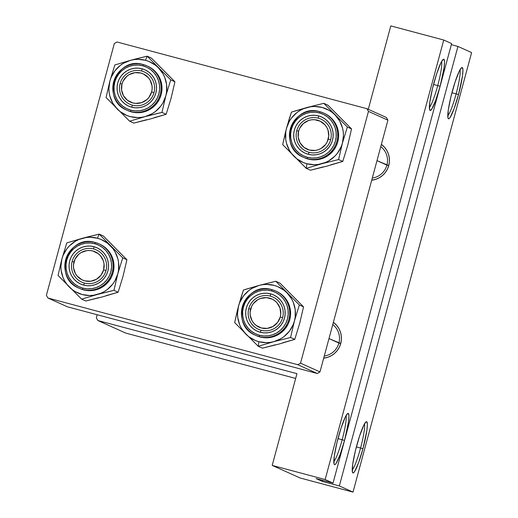<?xml version="1.0" encoding="UTF-8"?>
<svg xmlns="http://www.w3.org/2000/svg" width="518" height="518" viewBox="0 0 518 518"><rect width="100%" height="100%" fill="white"/><g stroke="black" fill="none" stroke-linecap="round" stroke-linejoin="round"><path stroke-width="0.78" d="M437.729 85.574A24.314 3.127 104.9 0 0 441.614 61.5A24.314 3.127 -75.1 0 1 437.729 85.574L433.527 84.453L437.729 85.574A24.314 3.127 -75.1 0 1 429.364 107.388A24.314 3.127 104.9 0 0 437.729 85.574L440.112 86.253L437.729 85.574M433.806 83.411A26.522 3.412 -75.1 0 1 443.311 59.311A26.522 3.412 -75.1 0 1 440.112 86.253L435.742 100.239L431.785 109.033L430.05 110.438L429.564 109.667L429.843 101.929L432.517 88.436L436.687 73.724L440.947 62.762L443.117 59.447L443.868 59.233L444.548 61.726L444.075 67.735L440.112 86.253A26.522 3.412 -75.1 0 1 429.746 110.127A26.522 3.412 -75.1 0 1 433.806 83.411M456.131 93.868A24.314 3.127 104.9 0 0 460.016 69.794A24.314 3.127 -75.1 0 1 456.131 93.868L451.929 92.741L456.131 93.868A24.314 3.127 -75.1 0 1 447.766 115.682A24.314 3.127 104.9 0 0 456.131 93.868L458.514 94.548L456.131 93.868M452.208 91.705A26.522 3.412 -75.1 0 1 461.713 67.605A26.522 3.412 -75.1 0 1 458.514 94.548L454.144 108.534L450.187 117.327L449.203 118.512L448.452 118.726L447.966 117.962L448.245 110.224L450.919 96.73L455.089 82.019L459.349 71.05L461.519 67.741L462.27 67.528L462.95 70.021L462.477 76.029L458.514 94.548A26.522 3.412 -75.1 0 1 448.148 118.421A26.522 3.412 -75.1 0 1 452.208 91.705M342.171 439.743A24.314 3.127 104.9 0 0 346.05 415.669A24.314 3.127 -75.1 0 1 342.171 439.743L337.963 438.616L342.171 439.743A24.314 3.127 -75.1 0 1 333.799 461.551A24.314 3.127 104.9 0 0 342.171 439.743L344.548 440.423L342.171 439.743M338.241 437.58A26.522 3.412 -75.1 0 1 347.746 413.481A26.522 3.412 -75.1 0 1 344.548 440.423L340.184 454.409L336.221 463.196L335.237 464.387L334.486 464.601L334.006 463.837L334.278 456.099L336.953 442.605L341.122 427.894L345.383 416.925L347.552 413.617L348.303 413.403L348.983 415.896L348.51 421.905L344.548 440.423A26.522 3.412 -75.1 0 1 334.188 464.296A26.522 3.412 -75.1 0 1 338.241 437.58M360.573 448.038A24.314 3.127 104.9 0 0 364.452 423.964A24.314 3.127 -75.1 0 1 360.573 448.038L356.365 446.911L360.573 448.038A24.314 3.127 -75.1 0 1 352.208 469.845A24.314 3.127 104.9 0 0 360.573 448.038L362.95 448.717L360.573 448.038M356.643 445.875A26.522 3.412 -75.1 0 1 366.148 421.775A26.522 3.412 -75.1 0 1 362.95 448.717L358.585 462.703L354.623 471.49L353.639 472.681L352.887 472.895L352.408 472.125L352.68 464.393L355.354 450.9L359.524 436.188L363.791 425.22L365.954 421.911L366.705 421.697L367.385 424.19L366.912 430.199L362.95 448.717A26.522 3.412 -75.1 0 1 352.59 472.591A26.522 3.412 -75.1 0 1 356.643 445.875M386.901 165.112A17.683 17.534 -65.7 0 0 380.775 146.613A17.683 17.534 114.3 0 1 372.287 178.075A17.683 17.534 -65.7 0 0 386.901 165.112L388.753 165.559L376.987 160.645L386.901 165.112M381.377 144.38A19.891 19.723 114.3 0 1 388.753 165.559L387.38 169.211L385.321 172.52L382.666 175.369L379.506 177.648L375.977 179.267L371.71 180.219A19.891 19.723 114.3 0 0 388.753 165.559L389.4 161.72L389.283 157.828L388.422 154.034L386.836 150.492L384.589 147.332L381.377 144.38M338.889 343.052A17.683 17.534 -65.7 0 0 332.763 324.553A17.683 17.534 114.3 0 1 324.274 356.015A17.683 17.534 -65.7 0 0 338.889 343.052L340.74 343.499L328.975 338.584L338.889 343.052M333.365 322.319A19.891 19.723 114.3 0 1 340.74 343.499L339.368 347.144L337.309 350.459L334.654 353.308L331.494 355.588L327.965 357.2L323.698 358.158A19.891 19.723 114.3 0 0 340.74 343.499L341.388 339.653L341.278 335.761L340.41 331.973L338.824 328.431L336.577 325.272L333.365 322.319M457.938 46.432L339.348 485.942L353.017 492.1L471.607 52.59L457.938 46.432L471.607 52.59L353.017 492.1L339.348 485.942L322.403 481.416L316.097 478.574L333.035 483.093L451.625 43.583L443.738 40.028L325.149 479.538L333.035 483.093L325.149 479.538L443.738 40.028L390.792 25.9L368.285 109.317L390.792 25.9L443.738 40.028L451.625 43.583L333.035 483.093L316.097 478.574L322.403 481.416L322.695 480.335L322.403 481.416L339.348 485.942L457.938 46.432L451.333 44.665L457.938 46.432M296.956 373.666L97.889 320.532L125.751 333.093L295.668 378.444L125.751 333.093L97.889 320.532L296.956 373.666L272.203 465.41L325.149 479.538L272.203 465.41L300.071 477.972L353.017 492.1L300.071 477.972L272.203 465.41L296.956 373.666M386.37 117.463L366.919 108.696L117.016 41.997L114.323 43.564L46.393 295.325L47.934 298.025L67.392 306.792L317.288 373.491L297.837 364.724L47.934 298.025L297.837 364.724L300.531 363.157L319.982 371.924L387.911 120.163L368.46 111.396L300.531 363.157L368.46 111.396L366.919 108.696L117.016 41.997L114.323 43.564L46.393 295.325L47.934 298.025L67.392 306.792L317.288 373.491L319.982 371.924L387.911 120.163L386.37 117.463L366.919 108.696L368.46 111.396L387.911 120.163L386.37 117.463M317.288 373.491L297.837 364.724L300.531 363.157L319.982 371.924L317.288 373.491M97.177 314.743L96.342 317.838L97.889 320.532L96.342 317.838L97.177 314.743M154.014 92.618L151.638 91.932A15.475 15.339 114.3 0 1 132.783 102.914A15.475 15.339 114.3 0 1 121.989 84.02L120.131 83.573A17.683 17.534 -65.7 0 0 132.472 105.167A17.683 17.534 -65.7 0 0 154.014 92.618A17.683 17.534 114.3 0 1 129.811 104.215A17.683 17.534 114.3 0 1 120.131 83.573A17.683 17.534 114.3 0 1 144.341 71.976A17.683 17.534 114.3 0 1 154.014 92.618A17.683 17.534 -65.7 0 0 141.679 71.024A17.683 17.534 -65.7 0 0 120.131 83.573L121.989 84.02L121.575 90.035L123.478 95.739L127.415 100.259L132.783 102.914L135.748 103.399L141.699 102.59L146.898 99.566L148.964 97.345L151.638 91.932L152.137 88.947L152.052 85.917L150.142 80.212L148.401 77.758L143.654 74.1L140.844 73.044L134.861 72.662L129.176 74.618L126.722 76.392L123.057 81.184L121.989 84.02A15.475 15.339 114.3 0 1 140.844 73.044A15.475 15.339 114.3 0 1 151.638 91.932L154.014 92.618M337.458 114.802L327.978 105.206L323.795 103.322L327.978 105.206L351.547 128.924L347.364 127.039L323.795 103.322L307.09 107.479L291.459 112.115L288.94 119.839L285.431 132.401L282.686 144.632L306.248 168.35L321.885 163.707A29.17 28.924 114.3 0 1 306.889 163.753L306.248 168.35L321.885 163.707L338.591 159.55L342.774 161.441L327.143 166.077L310.437 170.234L306.248 168.35L310.437 170.234L323.42 166.835M318.305 118.169A17.683 17.534 -65.7 0 0 296.756 130.717A17.683 17.534 -65.7 0 0 309.091 152.305L308.255 154.319A19.891 19.723 114.3 0 1 294.373 130.031A19.891 19.723 114.3 0 1 318.615 115.915L318.305 118.169A17.683 17.534 114.3 0 1 330.212 141.116A17.683 17.534 114.3 0 1 306.429 151.36A17.683 17.534 114.3 0 1 318.305 118.169L318.615 115.915L322.235 117.275L325.518 119.328L328.334 121.976L330.575 125.136L332.161 128.678L333.029 132.472L333.139 136.363L332.498 140.203L331.119 143.855L329.059 147.164L326.405 150.019L323.251 152.292L319.716 153.911L315.941 154.804L312.069 154.947L308.255 154.319L304.636 152.959L301.353 150.913L298.536 148.258L296.296 145.098L294.71 141.556L293.842 137.769L293.732 133.877L294.373 130.031L295.752 126.386L297.811 123.07L300.466 120.221L303.619 117.942L307.155 116.33L310.929 115.43L314.795 115.294L318.615 115.915A19.891 19.723 114.3 0 1 332.498 140.203A19.891 19.723 114.3 0 1 308.255 154.319L309.091 152.305A17.683 17.534 -65.7 0 0 330.639 139.756A17.683 17.534 -65.7 0 0 318.305 118.169M304.435 157.731L307.258 158.657A24.314 24.106 -65.7 0 0 325.174 113.811A24.314 24.106 -65.7 0 0 319.923 111.72L319.425 112.93A22.986 22.792 114.3 0 1 335.463 141A22.986 22.792 114.3 0 1 307.446 157.31L307.258 158.657L308.152 159.065A24.314 24.106 -65.7 0 0 324.475 113.429L323.582 113.021A24.314 24.106 114.3 0 1 307.258 158.657A24.314 24.106 114.3 0 1 290.883 127.104A24.314 24.106 114.3 0 1 319.923 111.72A24.314 24.106 -65.7 0 0 302.013 156.565A24.314 24.106 -65.7 0 0 307.258 158.657L307.446 157.31L311.862 158.029L316.33 157.867L320.694 156.831L324.773 154.966L328.425 152.331L331.494 149.042L333.87 145.215L335.463 141L336.208 136.558L336.072 132.058L335.075 127.681L333.242 123.588L330.652 119.936L327.395 116.867L323.601 114.504L319.425 112.93L315.009 112.212L310.535 112.367L306.177 113.403L302.098 115.274L298.446 117.903L295.377 121.199L293 125.026L291.407 129.241L290.663 133.683L290.792 138.177L291.796 142.56L293.628 146.652L296.218 150.304L299.475 153.367L303.263 155.737L307.446 157.31A22.986 22.792 114.3 0 1 291.407 129.241A22.986 22.792 114.3 0 1 319.425 112.93L319.923 111.72C292.638 102.797 276.806 147.008 303.6 157.355L304.5 157.757A24.314 24.106 -65.7 0 0 308.152 159.065L312.82 159.822L317.553 159.654L322.164 158.56L326.482 156.585L330.335 153.801L333.586 150.317L336.098 146.27L337.781 141.809L338.571 137.115L338.435 132.355L337.373 127.726L335.437 123.394L332.692 119.535L329.254 116.291L325.239 113.785M342.786 120.163L351.547 128.924L347.695 145.422L342.774 161.441L338.591 159.55L342.437 143.052L347.364 127.039L351.547 128.924L347.695 145.428L342.774 161.441L330.73 164.847M342.437 143.052L341.207 146.665L337.399 153.263L334.893 156.132L328.878 160.781L325.472 162.477L318.162 164.465L314.381 164.724L306.889 163.753L303.308 162.535L296.769 158.754L291.446 153.393L289.348 150.226L286.48 143.214L285.755 139.478L285.781 131.87L286.538 128.134L289.452 121.095L291.569 117.923L296.937 112.529L300.097 110.405L303.496 108.709L310.813 106.721L314.594 106.462L322.086 107.433L329.059 110.321L332.2 112.432L335.042 114.938L339.627 120.959L342.495 127.972L343.22 131.708L343.453 135.509L342.437 143.052A29.17 28.924 114.3 0 1 321.885 163.707L338.591 159.55L342.437 143.052L347.364 127.039L323.795 103.322L307.09 107.479A29.17 28.924 114.3 0 1 342.437 143.052M295.105 110.969L291.459 112.115L286.538 128.134A29.17 28.924 114.3 0 1 307.09 107.479L295.105 110.969M293.933 156.248A29.17 28.924 114.3 0 1 286.538 128.134L282.686 144.632L306.248 168.35L306.889 163.753A29.17 28.924 114.3 0 1 293.933 156.248M72.119 261.512L73.977 261.959A15.475 15.339 114.3 0 1 92.832 250.977A15.475 15.339 114.3 0 1 103.626 269.872L106.002 270.558A17.683 17.534 -65.7 0 0 93.667 248.964A17.683 17.534 -65.7 0 0 72.119 261.512A17.683 17.534 114.3 0 1 96.329 249.909A17.683 17.534 114.3 0 1 106.002 270.558A17.683 17.534 114.3 0 1 81.799 282.155A17.683 17.534 114.3 0 1 72.119 261.512A17.683 17.534 -65.7 0 0 84.46 283.1A17.683 17.534 -65.7 0 0 106.002 270.558L103.626 269.872L100.952 275.285L96.432 279.273L90.747 281.229L84.771 280.847L81.954 279.791L77.214 276.133L75.466 273.679L73.562 267.974L73.472 264.951L75.045 259.123L78.71 254.325L81.164 252.557L86.849 250.602L89.86 250.492L92.832 250.977L98.193 253.632L100.388 255.698L103.367 260.91L104.04 263.856L103.626 269.872A15.475 15.339 114.3 0 1 84.771 280.847A15.475 15.339 114.3 0 1 73.977 261.959L72.119 261.512M289.452 292.741L279.973 283.145L275.783 281.255L279.973 283.145L303.535 306.863L299.352 304.972L275.783 281.255L259.078 285.412L243.447 290.054L240.928 297.779L237.419 310.34L234.673 322.572L258.236 346.289L273.873 341.647A29.17 28.924 114.3 0 1 258.877 341.692L258.236 346.289L273.873 341.647L290.579 337.49L294.761 339.374L279.131 344.017L262.425 348.174L258.236 346.289L262.425 348.174L275.408 344.768M270.292 296.108A17.683 17.534 -65.7 0 0 248.744 308.65A17.683 17.534 -65.7 0 0 261.078 330.244L260.243 332.258A19.891 19.723 114.3 0 1 246.361 307.97A19.891 19.723 114.3 0 1 270.603 293.855L270.292 296.108A17.683 17.534 114.3 0 1 282.206 319.056A17.683 17.534 114.3 0 1 258.424 329.293A17.683 17.534 114.3 0 1 270.292 296.108L270.603 293.855L274.223 295.215L277.506 297.261L280.322 299.916L282.563 303.075L284.149 306.617L285.017 310.405L285.127 314.296L284.486 318.143L283.106 321.795L281.047 325.103L278.393 327.952L275.239 330.231L271.704 331.85L267.929 332.744L264.063 332.88L260.243 332.258L256.624 330.898L253.341 328.852L250.524 326.198L248.284 323.038L246.697 319.496L245.83 315.702L245.72 311.81L246.361 307.97L247.74 304.319L249.799 301.01L252.454 298.161L255.607 295.882L259.142 294.263L262.917 293.369L266.789 293.233L270.603 293.855A19.891 19.723 114.3 0 1 284.486 318.143A19.891 19.723 114.3 0 1 260.243 332.258L261.078 330.244A17.683 17.534 -65.7 0 0 282.627 317.696A17.683 17.534 -65.7 0 0 270.292 296.108M256.429 335.67L259.246 336.596A24.314 24.106 -65.7 0 0 277.162 291.751A24.314 24.106 -65.7 0 0 271.911 289.659L271.413 290.87A22.986 22.792 114.3 0 1 287.451 318.933A22.986 22.792 114.3 0 1 259.434 335.243L259.246 336.596L260.146 336.998A24.314 24.106 -65.7 0 0 276.463 291.362L275.57 290.961A24.314 24.106 114.3 0 1 259.246 336.596A24.314 24.106 114.3 0 1 242.871 305.037A24.314 24.106 114.3 0 1 271.911 289.659A24.314 24.106 -65.7 0 0 254.001 334.505A24.314 24.106 -65.7 0 0 259.246 336.596L259.434 335.243L263.85 335.968L268.324 335.806L272.682 334.77L276.767 332.906L280.413 330.27L283.482 326.981L285.858 323.148L287.451 318.933L288.196 314.491L288.066 309.997L287.063 305.614L285.23 301.521L282.64 297.876L279.383 294.807L275.595 292.443L271.413 290.87L266.997 290.145L262.529 290.307L258.165 291.343L254.085 293.207L250.44 295.843L247.364 299.132L244.988 302.959L243.402 307.18L242.657 311.622L242.787 316.116L243.784 320.493L245.616 324.592L248.206 328.237L251.463 331.306L255.257 333.67L259.434 335.243A22.986 22.792 114.3 0 1 243.402 307.18A22.986 22.792 114.3 0 1 271.413 290.87L271.911 289.659C244.625 280.737 228.794 324.941 255.594 335.295L256.488 335.696A24.314 24.106 -65.7 0 0 260.146 336.998L264.808 337.762L269.541 337.594L274.151 336.499L278.47 334.524L282.329 331.74L285.573 328.257L288.086 324.21L289.769 319.748L290.559 315.048L290.423 310.295L289.361 305.659L287.425 301.334L284.68 297.468L281.242 294.224L277.234 291.725M294.774 298.103L303.535 306.863L299.682 323.361L294.761 339.374L290.579 337.49L294.425 320.992L299.352 304.972L303.535 306.863L299.682 323.368L294.761 339.374L282.718 342.78M294.425 320.992L293.194 324.605L289.394 331.196L284.026 336.59L280.866 338.714L273.873 341.647L270.15 342.398L266.369 342.663L258.877 341.692L255.296 340.475L248.757 336.694L245.921 334.188L241.336 328.166L239.672 324.754L237.743 317.411L237.509 313.61L238.526 306.067L239.756 302.46L243.557 295.862L248.925 290.469L252.085 288.345L259.078 285.412L262.801 284.66L266.582 284.401L274.074 285.373L277.654 286.584L284.194 290.371L287.03 292.871L291.615 298.892L293.279 302.305L295.208 309.647L295.182 317.249L294.425 320.992A29.17 28.924 114.3 0 1 273.873 341.647L290.579 337.49L294.425 320.992L299.352 304.972L275.783 281.255L259.078 285.412A29.17 28.924 114.3 0 1 294.425 320.992M247.092 288.908L243.447 290.054L238.526 306.067A29.17 28.924 114.3 0 1 259.078 285.412L247.092 288.908M245.921 334.188A29.17 28.924 114.3 0 1 238.526 306.067L234.673 322.572L258.236 346.289L258.877 341.692A29.17 28.924 114.3 0 1 245.921 334.188M248.744 308.65L250.602 309.097A15.475 15.339 114.3 0 1 269.451 298.122A15.475 15.339 114.3 0 1 280.251 317.016L282.627 317.696A17.683 17.534 -65.7 0 0 270.292 296.108A17.683 17.534 -65.7 0 0 248.744 308.65A17.683 17.534 114.3 0 1 272.954 297.054A17.683 17.534 114.3 0 1 282.627 317.696A17.683 17.534 114.3 0 1 258.424 329.293A17.683 17.534 114.3 0 1 248.744 308.65A17.683 17.534 -65.7 0 0 261.078 330.244A17.683 17.534 -65.7 0 0 282.627 317.696L280.251 317.016L280.75 314.025L279.992 308.048L277.013 302.836L274.818 300.77L272.267 299.177L266.485 297.636L260.541 298.439L257.789 299.695L253.27 303.684L251.67 306.261L250.097 312.089L250.188 315.119L252.091 320.817L253.839 323.277L256.028 325.343L261.396 327.991L267.372 328.367L273.057 326.418L277.577 322.429L280.251 317.016A15.475 15.339 114.3 0 1 261.396 327.991A15.475 15.339 114.3 0 1 250.602 309.097L248.744 308.65M86.746 237.134L82.459 238.274A29.17 28.924 114.3 0 1 97.449 238.228L99.165 234.117L82.459 238.274L66.822 242.91L61.901 258.929L58.048 275.427L81.617 299.145L97.248 294.502L113.954 290.345L117.8 273.847L122.727 257.834L99.165 234.117L86.746 237.134M84.46 283.1A17.683 17.534 -65.7 0 0 106.002 270.558A17.683 17.534 -65.7 0 0 93.667 248.964L93.978 246.71A19.891 19.723 114.3 0 1 107.861 271.005A19.891 19.723 114.3 0 1 83.618 285.114L84.46 283.1A17.683 17.534 114.3 0 1 72.546 260.153A17.683 17.534 114.3 0 1 96.329 249.909A17.683 17.534 114.3 0 1 84.46 283.1L83.618 285.114L79.999 283.754L76.722 281.708L73.906 279.053L71.659 275.893L70.072 272.351L69.211 268.564L69.095 264.672L69.742 260.826L71.115 257.181L73.174 253.865L75.829 251.016L78.989 248.737L82.517 247.125L86.292 246.225L90.164 246.089L93.978 246.71L97.598 248.077L100.88 250.123L103.697 252.778L105.944 255.931L107.524 259.479L108.391 263.267L108.502 267.159L107.861 271.005L106.481 274.65L104.429 277.965L101.768 280.814L98.614 283.087L95.079 284.706L91.31 285.599L87.438 285.742L83.618 285.114A19.891 19.723 114.3 0 1 69.742 260.826A19.891 19.723 114.3 0 1 93.978 246.71L93.667 248.964A17.683 17.534 -65.7 0 0 72.119 261.512A17.683 17.534 -65.7 0 0 84.46 283.1M95.286 242.515A24.314 24.106 -65.7 0 0 77.376 287.361A24.314 24.106 -65.7 0 0 82.627 289.452L82.815 288.105A22.986 22.792 114.3 0 1 66.777 260.036A22.986 22.792 114.3 0 1 94.788 243.725L95.286 242.515L94.788 243.725L90.378 243.007L85.904 243.162L81.54 244.198L77.46 246.069L73.815 248.698L70.746 251.994L68.363 255.821L66.777 260.036L66.032 264.478L66.162 268.971L67.159 273.355L68.991 277.447L71.588 281.099L74.838 284.162L78.632 286.532L82.815 288.105L87.225 288.824L91.699 288.662L96.057 287.632L100.142 285.761L103.788 283.132L106.857 279.837L109.233 276.01L110.826 271.795L111.571 267.353L111.441 262.853L110.438 258.476L108.605 254.383L106.015 250.731L102.758 247.662L98.97 245.299L94.788 243.725A22.986 22.792 114.3 0 1 110.826 271.795A22.986 22.792 114.3 0 1 82.815 288.105L82.627 289.452A24.314 24.106 114.3 0 1 78.969 288.15C52.169 277.797 68 233.592 95.286 242.515A24.314 24.106 -65.7 0 1 111.351 274.909A24.314 24.106 -65.7 0 1 82.627 289.452L83.521 289.86L82.627 289.452A24.314 24.106 114.3 0 0 98.951 243.816L95.286 242.515M78.969 288.15L79.863 288.552A24.314 24.106 -65.7 0 0 83.521 289.86L88.183 290.617L92.916 290.449L97.526 289.355L101.845 287.38L105.704 284.596L108.948 281.112L111.467 277.065L113.144 272.604L113.934 267.91L113.798 263.15L112.736 258.521L110.8 254.189L108.061 250.33L104.617 247.086L100.609 244.58M112.827 245.597L103.347 236.001L99.165 234.117L103.347 236.001L126.91 259.719L122.727 257.834L126.91 259.719L123.057 276.217L118.136 292.236L113.954 290.345L118.136 292.236L102.506 296.872L85.8 301.029L81.617 299.145L85.8 301.029L98.789 297.63M106.099 295.642L118.136 292.236L123.057 276.224L126.91 259.719L118.156 250.958M61.901 258.929L63.131 255.316L66.939 248.718L69.444 245.849L75.46 241.2L78.865 239.504L86.176 237.516L89.957 237.257L97.449 238.228L101.036 239.445L107.569 243.227L112.898 248.588L114.99 251.754L117.858 258.767L118.583 262.503L118.557 270.111L117.8 273.847L114.886 280.885L112.769 284.058L107.401 289.452L104.241 291.576L100.842 293.272L93.531 295.26L89.75 295.519L82.252 294.548L75.278 291.66L72.138 289.549L66.809 284.188L64.718 281.021L63.054 277.609L61.118 270.273L60.884 266.472L61.901 258.929A29.17 28.924 114.3 0 1 82.459 238.274L66.822 242.91L61.901 258.929L58.048 275.427L81.617 299.145L97.248 294.502A29.17 28.924 114.3 0 1 61.901 258.929M79.804 288.526L83.521 289.86A24.314 24.106 -65.7 0 0 99.844 244.224L98.951 243.816M109.874 291.304L113.954 290.345L117.8 273.847A29.17 28.924 114.3 0 1 97.248 294.502L109.874 291.304M110.405 245.733A29.17 28.924 114.3 0 1 117.8 273.847L122.727 257.834L99.165 234.117L97.449 238.228A29.17 28.924 114.3 0 1 110.405 245.733M330.639 139.756L328.257 139.077A15.475 15.339 114.3 0 1 309.408 150.052A15.475 15.339 114.3 0 1 298.608 131.164L296.756 130.717A17.683 17.534 -65.7 0 0 309.091 152.305A17.683 17.534 -65.7 0 0 330.639 139.756A17.683 17.534 114.3 0 1 306.429 151.36A17.683 17.534 114.3 0 1 296.756 130.717A17.683 17.534 114.3 0 1 320.966 119.114A17.683 17.534 114.3 0 1 330.639 139.756A17.683 17.534 -65.7 0 0 318.305 118.169A17.683 17.534 -65.7 0 0 296.756 130.717L298.608 131.164L299.682 128.322L303.347 123.53L308.547 120.5L311.486 119.807L314.497 119.697L320.279 121.244L325.019 124.896L326.767 127.357L327.998 130.109L328.762 136.085L327.188 141.913L325.589 144.49L321.069 148.478L318.317 149.734L315.384 150.434L309.408 150.052L304.04 147.403L300.103 142.884L298.2 137.179L298.608 131.164A15.475 15.339 114.3 0 1 317.463 120.182A15.475 15.339 114.3 0 1 328.257 139.077L330.639 139.756M134.758 59.194L130.465 60.334A29.17 28.924 114.3 0 1 145.461 60.289L147.17 56.177L130.465 60.334L114.834 64.977L109.913 80.989L106.061 97.488L129.629 121.206L145.26 116.569L161.966 112.412L165.812 95.914L170.739 79.895L147.17 56.177L134.758 59.194M132.472 105.167A17.683 17.534 -65.7 0 0 154.014 92.618A17.683 17.534 -65.7 0 0 141.679 71.024L141.99 68.777A19.891 19.723 114.3 0 1 155.873 93.065A19.891 19.723 114.3 0 1 131.63 107.181L132.472 105.167A17.683 17.534 114.3 0 1 120.558 82.213A17.683 17.534 114.3 0 1 144.341 71.976A17.683 17.534 114.3 0 1 132.472 105.167L131.63 107.181L128.011 105.814L124.728 103.768L121.911 101.114L119.671 97.96L118.085 94.412L117.217 90.624L117.107 86.733L117.754 82.893L119.127 79.241L121.186 75.926L123.841 73.077L126.994 70.804L130.53 69.185L134.304 68.292L138.177 68.149L141.99 68.777L145.61 70.137L148.893 72.183L151.709 74.838L153.95 77.998L155.536 81.54L156.404 85.328L156.514 89.219L155.873 93.065L154.493 96.711L152.441 100.026L149.78 102.875L146.626 105.154L143.091 106.766L139.316 107.666L135.451 107.802L131.63 107.181A19.891 19.723 114.3 0 1 117.754 82.893A19.891 19.723 114.3 0 1 141.99 68.777L141.679 71.024A17.683 17.534 -65.7 0 0 120.131 83.573A17.683 17.534 -65.7 0 0 132.472 105.167M143.292 64.575A24.314 24.106 -65.7 0 0 125.388 109.427A24.314 24.106 -65.7 0 0 130.64 111.519L130.827 110.166A22.986 22.792 114.3 0 1 114.789 82.097A22.986 22.792 114.3 0 1 142.8 65.786L143.298 64.575L142.8 65.786L138.384 65.067L133.916 65.229L129.552 66.259L125.473 68.13L121.827 70.759L118.751 74.055L116.375 77.881L114.789 82.097L114.044 86.538L114.174 91.038L115.171 95.416L117.003 99.508L119.6 103.16L122.85 106.229L126.645 108.592L130.827 110.166L135.237 110.884L139.711 110.729L144.069 109.693L148.154 107.822L151.8 105.193L154.869 101.897L157.245 98.07L158.838 93.855L159.583 89.413L159.453 84.92L158.45 80.536L156.617 76.444L154.027 72.792L150.77 69.729L146.982 67.359L142.8 65.786A22.986 22.792 114.3 0 1 158.838 93.855A22.986 22.792 114.3 0 1 130.827 110.166L130.64 111.519A24.314 24.106 114.3 0 1 126.981 110.217C100.181 99.864 116.013 55.659 143.298 64.575A24.314 24.106 -65.7 0 1 159.363 96.97A24.314 24.106 -65.7 0 1 130.64 111.519L131.533 111.92L130.64 111.519A24.314 24.106 114.3 0 0 146.957 65.883L143.298 64.575M126.981 110.217L127.875 110.619A24.314 24.106 -65.7 0 0 131.533 111.92L136.195 112.684L140.928 112.51L145.539 111.422L149.857 109.44L153.716 106.656L156.96 103.179L159.473 99.126L161.156 94.671L161.946 89.97L161.81 85.211L160.748 80.581L158.812 76.25L156.073 72.39L152.629 69.147L148.621 66.647M160.839 67.657L151.36 58.061L147.17 56.177L151.36 58.061L174.922 81.779L170.739 79.895L174.922 81.779L171.069 98.278L166.149 114.297L161.966 112.412L166.149 114.297L150.518 118.939L133.812 123.096L129.629 121.206L133.812 123.096L146.795 119.69M171.076 98.271L174.922 81.779L166.161 73.025M171.069 98.278L166.149 114.297L154.111 117.703M109.913 80.989L111.143 77.376L114.944 70.785L120.312 65.391L123.472 63.267L130.465 60.334L134.188 59.583L137.969 59.317L145.461 60.289L149.042 61.506L155.581 65.287L158.417 67.793L163.002 73.815L164.666 77.227L166.595 84.57L166.569 92.172L165.812 95.914L162.898 102.946L160.781 106.119L155.413 111.512L152.253 113.636L145.26 116.569L141.537 117.321L137.756 117.58L130.264 116.608L126.683 115.397L120.15 111.61L117.308 109.11L112.723 103.088L109.855 96.07L109.13 92.333L108.897 88.533L109.913 80.989A29.17 28.924 114.3 0 1 130.465 60.334L114.834 64.977L109.913 80.989L106.061 97.488L129.629 121.206L145.26 116.569A29.17 28.924 114.3 0 1 109.913 80.989M127.816 110.593L131.533 111.92A24.314 24.106 -65.7 0 0 147.85 66.285L146.957 65.883M157.886 113.364L161.966 112.412L165.812 95.914A29.17 28.924 114.3 0 1 145.26 116.569L157.886 113.364M158.417 67.793A29.17 28.924 114.3 0 1 165.812 95.914L170.739 79.895L147.17 56.177L145.461 60.289A29.17 28.924 114.3 0 1 158.417 67.793M323.582 113.021L319.923 111.72M275.57 290.961L271.911 289.659"/></g></svg>
